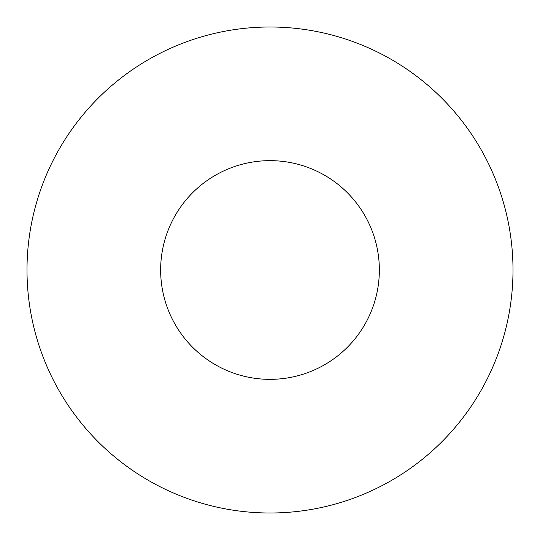 <?xml version="1.0" encoding="UTF-8"?>
<svg xmlns="http://www.w3.org/2000/svg" width="540" height="540" viewBox="0 0 540 540"><rect width="100%" height="100%" fill="white"/><g stroke="black" fill="none" stroke-linecap="round" stroke-linejoin="round"><path stroke-width="0.81" d="M379.35 270A109.35 109.35 0 0 1 215.325 364.702A109.35 109.35 0 0 1 215.325 175.298A109.35 109.35 0 0 1 379.35 270M513 270A243 243 0 0 1 148.5 480.445A243 243 0 0 1 148.5 59.555A243 243 0 0 1 513 270"/></g></svg>
